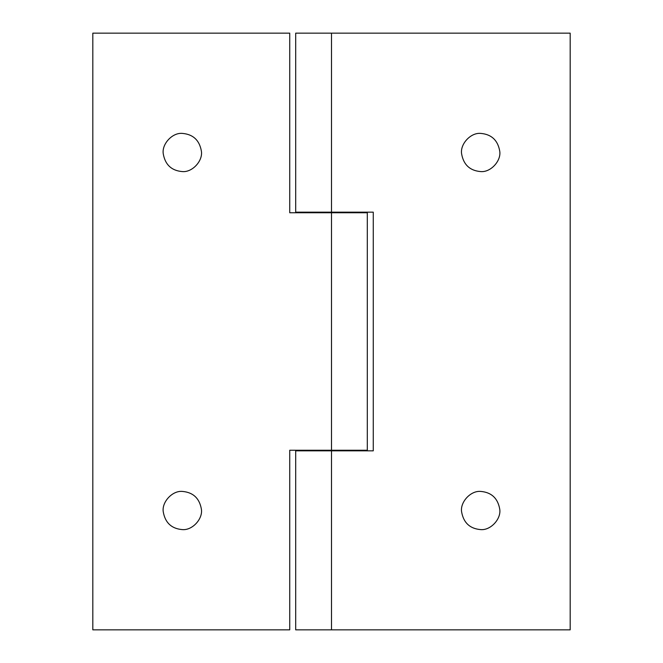 <?xml version="1.0" encoding="UTF-8"?>
<svg xmlns="http://www.w3.org/2000/svg" width="663" height="663" viewBox="0 0 663 663"><rect width="100%" height="100%" fill="white"/><g stroke="black" fill="none" stroke-linecap="round" stroke-linejoin="round"><path stroke-width="0.99" d="M201.361 509.01C203.135 518.69 192.444 530.557 182.325 529.604C171.593 528.701 165.244 522.834 163.289 512.01C161.515 502.33 172.206 490.463 182.325 491.416C193.057 492.319 199.406 498.186 201.361 509.01C199.406 498.186 193.057 492.319 182.325 491.416M182.325 529.604C171.593 528.701 165.244 522.834 163.289 512.01M201.361 150.99C203.135 160.67 192.444 172.537 182.325 171.584C171.593 170.681 165.244 164.814 163.289 153.99C161.515 144.31 172.206 132.443 182.325 133.396C193.057 134.299 199.406 140.166 201.361 150.99C199.406 140.166 193.057 134.299 182.325 133.396M182.325 171.584C171.593 170.681 165.244 164.814 163.289 153.99M331.5 212.757L289.731 212.757L289.731 33.15L92.82 33.15L92.82 629.85L289.731 629.85L289.731 450.243L331.5 450.243L331.5 212.757L367.302 212.757L367.302 450.243L331.5 450.243M499.711 509.01C501.485 518.69 490.794 530.557 480.675 529.604C469.943 528.701 463.594 522.834 461.639 512.01C459.865 502.33 470.556 490.463 480.675 491.416C491.407 492.319 497.756 498.186 499.711 509.01C497.756 498.186 491.407 492.319 480.675 491.416M480.675 529.604C469.943 528.701 463.594 522.834 461.639 512.01M499.711 150.99C501.485 160.67 490.794 172.537 480.675 171.584C469.943 170.681 463.594 164.814 461.639 153.99C459.865 144.31 470.556 132.443 480.675 133.396C491.407 134.299 497.756 140.166 499.711 150.99C497.756 140.166 491.407 134.299 480.675 133.396M480.675 171.584C469.943 170.681 463.594 164.814 461.639 153.99M373.269 450.84L373.269 212.16L295.698 212.16L295.698 33.15L570.18 33.15L570.18 629.85L331.5 629.85L331.5 450.84L373.269 450.84M331.5 629.85L295.698 629.85L295.698 450.84L331.5 450.84M331.5 212.16L331.5 33.15M349.401 450.84L349.401 450.243M349.401 212.757L349.401 212.16M313.599 212.16L313.599 212.757M313.599 450.243L313.599 450.84"/></g></svg>
